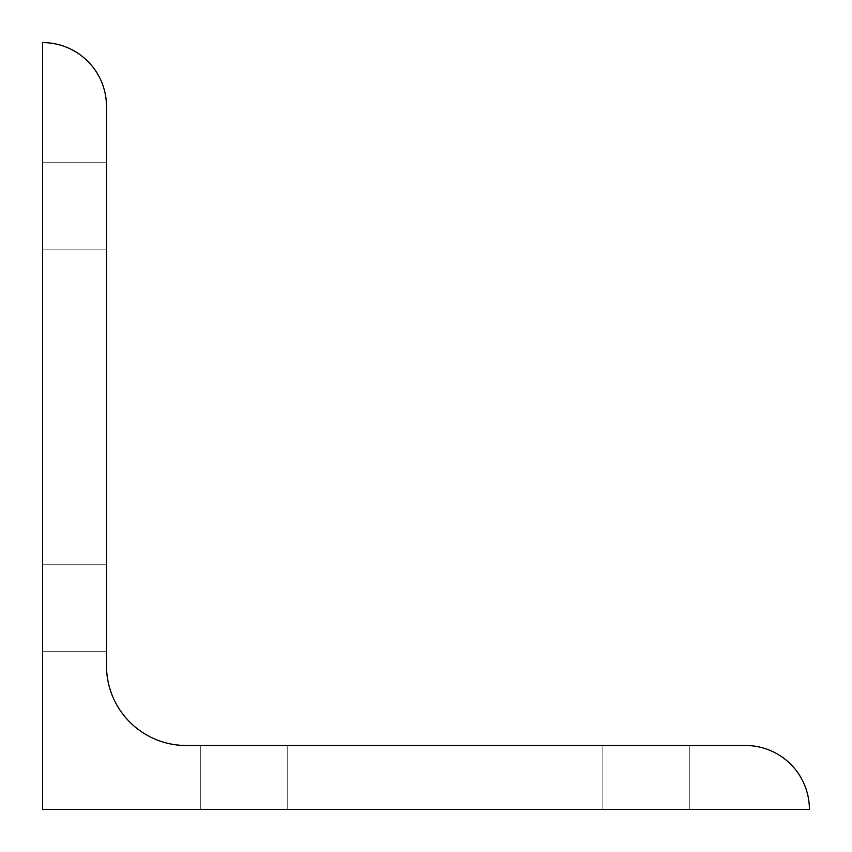 <?xml version="1.0" encoding="UTF-8"?>
<svg xmlns="http://www.w3.org/2000/svg" width="852" height="852" viewBox="0 0 852 852"><rect width="100%" height="100%" fill="white"/><g stroke="black" fill="none" stroke-linecap="round" stroke-linejoin="round"><path stroke-width="0.64" stroke-dasharray="4.26 3.19" d="M42.6 42.6A63.9 63.9 0 0 1 106.5 106.5L106.5 665.753A79.747 79.747 0 0 0 186.247 745.5L745.5 745.5A63.9 63.9 0 0 1 809.4 809.4L42.6 809.4L42.6 42.6M42.6 205.673L42.6 162.221L42.6 205.673M106.5 205.673L106.5 162.221L106.5 205.673M42.6 608.243L42.6 651.695L42.6 608.243M106.5 608.243L106.5 651.695L106.5 608.243M646.327 809.4L689.779 809.4L646.327 809.4M646.327 745.5L689.779 745.5L646.327 745.5M243.757 809.4L287.209 809.4L243.757 809.4M243.757 745.5L287.209 745.5L243.757 745.5M42.6 249.125L106.5 249.125L42.6 249.125M42.6 651.695L106.5 651.695L42.6 651.695M689.779 809.4L689.779 745.5L689.779 809.4M287.209 809.4L287.209 745.5L287.209 809.4M42.6 162.221L106.5 162.221L42.6 162.221M42.6 564.791L106.5 564.791L42.6 564.791M602.875 809.4L602.875 745.5L602.875 809.4M200.305 809.4L200.305 745.5L200.305 809.4"/><path stroke-width="1.28" d="M42.6 42.6A63.9 63.9 0 0 1 106.5 106.5L106.5 665.753A79.747 79.747 0 0 0 186.247 745.5L745.5 745.5A63.9 63.9 0 0 1 809.4 809.4L42.6 809.4L42.6 42.6"/></g></svg>
